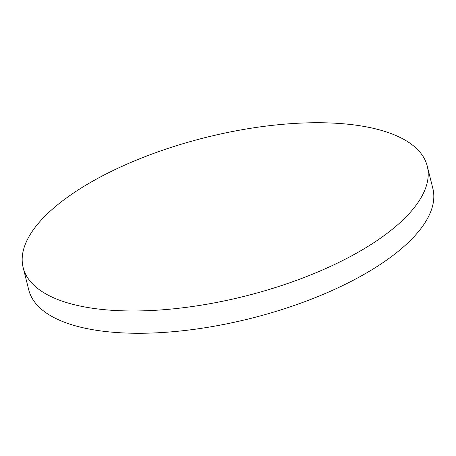 <?xml version="1.0" encoding="UTF-8"?>
<svg xmlns="http://www.w3.org/2000/svg" width="456" height="456" viewBox="0 0 456 456"><rect width="100%" height="100%" fill="white"/><g stroke="black" fill="none" stroke-linecap="round" stroke-linejoin="round"><path stroke-width="0.68" d="M427.243 166.098L432.847 188.402A208.324 81.732 165.9 0 1 397.37 252.043A208.324 81.732 165.9 0 1 179.55 331.084A208.324 81.732 165.9 0 1 28.756 289.902L23.153 267.598A208.324 81.732 165.9 0 1 58.63 203.957A208.324 81.732 165.9 0 1 276.45 124.915A208.324 81.732 165.9 0 1 427.243 166.098A208.324 81.732 165.9 0 1 391.767 229.738A208.324 81.732 165.9 0 1 173.947 308.786A208.324 81.732 165.9 0 1 23.153 267.598"/></g></svg>
